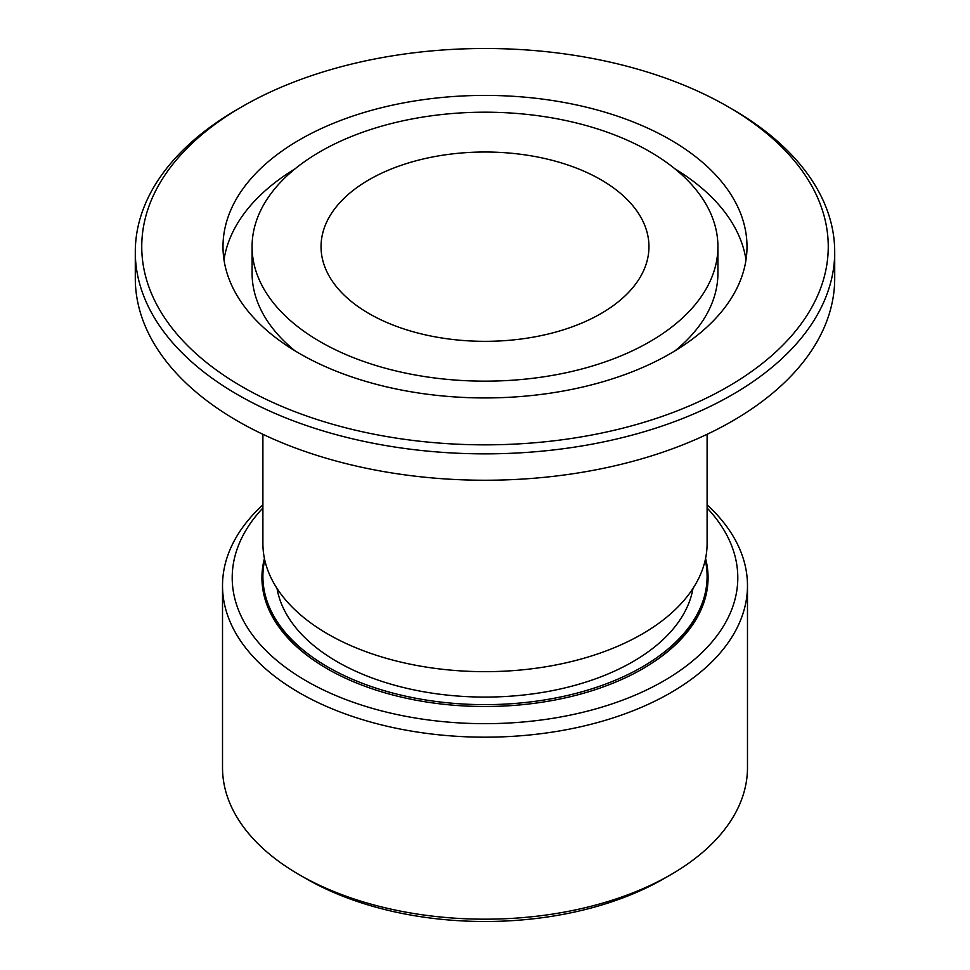 <?xml version="1.0" encoding="UTF-8"?>
<svg xmlns="http://www.w3.org/2000/svg" width="970" height="970" viewBox="0 0 970 970"><rect width="100%" height="100%" fill="white"/><g stroke="black" fill="none" stroke-linecap="round" stroke-linejoin="round"><path stroke-width="1.45" d="M264.434 558.477A223.076 128.792 0 0 0 327.266 668.779A223.076 128.792 0 0 0 327.266 668.791A223.076 128.792 0 0 0 642.734 668.779A223.076 128.792 0 0 0 705.566 558.477M264.737 559.908A222.106 128.234 0 0 0 262.894 576.398L262.894 578.508A222.106 128.234 0 0 0 327.605 668.985M642.395 668.985A222.106 128.234 0 0 0 707.106 578.508L707.106 576.398A222.106 128.234 0 0 0 705.263 559.908M747.482 585.625L747.482 767.634A262.482 151.55 180 0 1 670.61 874.794A262.482 151.55 180 0 1 299.39 874.794L299.39 874.794A262.482 151.55 180 0 1 222.518 767.634L222.518 585.625A262.482 151.55 0 0 0 299.39 692.786A262.482 151.55 0 0 0 585.443 725.645A262.482 151.55 0 0 0 747.482 585.625A262.482 151.55 0 0 0 707.106 504.861M306.253 878.747L299.39 874.794L306.241 878.747A252.794 145.949 0 0 0 306.253 878.747A252.794 145.949 0 0 0 663.759 878.747L670.61 874.794M262.894 504.861A262.482 151.55 0 0 0 222.518 585.625M707.106 508.013A252.794 145.949 180 0 1 636.296 694.641A252.794 145.949 180 0 1 306.253 680.916A252.794 145.949 180 0 1 262.894 508.013M242.282 386.8A343.247 198.171 180 0 1 242.282 106.542A343.247 198.171 180 0 1 727.718 106.542A343.247 198.171 180 0 1 727.718 386.8A343.247 198.171 180 0 1 242.282 386.8M242.282 106.542L237.711 109.186A349.709 201.905 0 0 0 135.291 251.945A349.709 201.905 0 0 0 237.711 394.717A349.709 201.905 0 0 0 618.824 438.488A349.709 201.905 0 0 0 834.709 251.945A349.709 201.905 0 0 0 732.289 109.186L727.718 106.542M299.742 353.638A261.997 151.259 180 0 1 223.003 246.671A261.997 151.259 180 0 1 485 95.412A261.997 151.259 180 0 1 746.997 246.671A261.997 151.259 180 0 1 585.262 386.424A261.997 151.259 180 0 1 299.742 353.638M135.291 251.945L135.291 278.329A349.709 201.905 0 0 0 237.711 421.101A349.709 201.905 0 0 0 732.289 421.101A349.709 201.905 0 0 0 834.709 278.329L834.709 251.945M262.894 576.398A222.106 128.234 0 0 0 485 704.632A222.106 128.234 0 0 0 707.106 576.398M675.071 350.788A232.921 134.478 0 0 0 717.921 273.055L717.921 246.671A232.921 134.478 0 0 0 485 112.193A232.921 134.478 0 0 0 252.079 246.671A232.921 134.478 0 0 0 320.294 341.767A232.921 134.478 0 0 0 574.143 370.916A232.921 134.478 0 0 0 717.921 246.671M252.079 246.671L252.079 273.055A232.921 134.478 0 0 0 294.928 350.788M746.003 259.863A261.997 151.259 0 0 0 675.071 168.938M294.928 168.938A261.997 151.259 0 0 0 223.997 259.863M369.073 313.613A163.954 94.66 180 0 1 321.046 246.671A163.954 94.66 180 0 1 485 152.011A163.954 94.66 180 0 1 648.954 246.671A163.954 94.66 180 0 1 547.747 334.129A163.954 94.66 180 0 1 369.073 313.613M277.02 588.426A209.023 120.68 0 0 0 485 697.078A209.023 120.68 0 0 0 692.98 588.426M262.894 434.281L262.894 543.43A222.106 128.234 0 0 0 327.945 634.101A222.106 128.234 0 0 0 642.055 634.101A222.106 128.234 0 0 0 707.106 543.43L707.106 434.281"/></g></svg>
